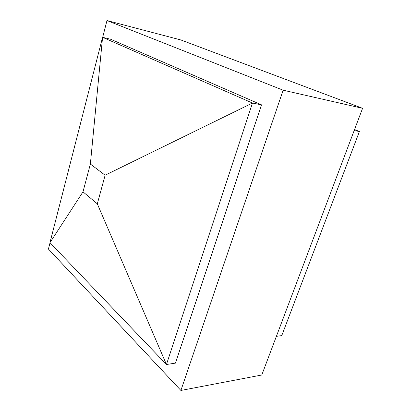 <?xml version="1.0" encoding="UTF-8"?>
<svg xmlns="http://www.w3.org/2000/svg" width="411" height="411" viewBox="0 0 411 411"><rect width="100%" height="100%" fill="white"/><g stroke="black" fill="none" stroke-linecap="round" stroke-linejoin="round"><path stroke-width="0.62" d="M354.554 129.522L359.404 131.52L354.169 130.539M359.404 131.52L281.766 335.602L276.387 336.347M102.678 37.329L106.978 20.55L180.819 39.949L362.574 108.304L261.771 375.012L180.902 390.45L48.426 249.051L50.044 242.747M261.499 104.841L110.718 39.271L102.57 37.303L252.472 103.038L261.499 104.841L175.44 363.118L166.45 364.506L252.472 103.038L105.134 175.209L97.309 203.83L82.991 191.839L49.962 242.66L102.57 37.303L90.363 164.046L105.134 175.209M106.978 20.55L283.133 90.199L180.902 390.45M362.574 108.304L283.133 90.199M90.363 164.046L82.991 191.839M97.309 203.83L166.45 364.506L49.962 242.66"/></g></svg>

